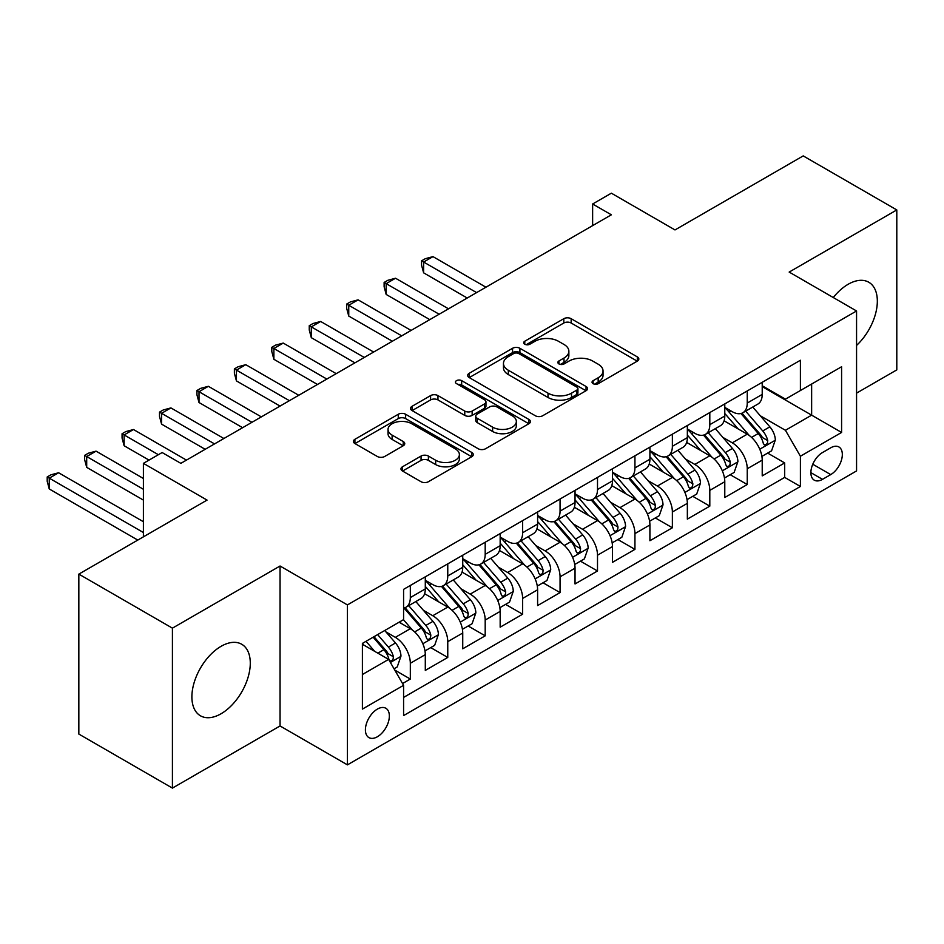 <?xml version="1.0" encoding="UTF-8"?>
<svg xmlns="http://www.w3.org/2000/svg" width="944" height="944" viewBox="0 0 944 944"><rect width="100%" height="100%" fill="white"/><g stroke="black" fill="none" stroke-linecap="round" stroke-linejoin="round"><path stroke-width="1.42" d="M593.115 383.665A3.634 2.1 0 0 0 598.26 383.665L637.306 361.127A5.192 2.997 0 0 0 638.828 359.003A5.192 2.997 0 0 0 637.306 356.879L571.155 318.694A5.192 2.997 0 0 0 563.816 318.694L524.77 341.232A3.634 2.1 0 0 0 523.708 342.719A3.634 2.1 0 0 0 524.77 344.206A3.634 2.1 0 0 0 529.914 344.206L534.965 341.291A16.626 9.605 0 0 1 558.482 341.291L563.993 344.466A16.626 9.605 0 0 1 568.866 351.262A16.626 9.605 0 0 1 563.993 358.047L558.942 360.962A3.634 2.1 0 0 0 557.88 362.449A3.634 2.1 0 0 0 558.942 363.936A3.634 2.1 0 0 0 564.087 363.936L569.138 361.021A16.626 9.605 0 0 1 592.655 361.021L598.166 364.195A16.626 9.605 0 0 1 603.039 370.992A16.626 9.605 0 0 1 598.166 377.777L593.115 380.692A3.634 2.1 0 0 0 592.053 382.178A3.634 2.1 0 0 0 593.115 383.665L593.115 380.692M221.085 713.747A41.3 23.836 120 0 0 248.06 677.355A41.3 23.836 120 0 0 241.735 644.268A41.3 23.836 120 0 0 221.085 646.31A41.3 23.836 120 0 0 194.11 682.701A41.3 23.836 120 0 0 200.447 715.788A41.3 23.836 120 0 0 221.085 713.747M856.562 345.421A41.3 23.836 120 0 0 868.787 282.244A41.3 23.836 120 0 0 848.137 284.286A41.3 23.836 120 0 0 833.281 297.549M377.376 736.768A16.945 9.782 120 0 0 388.444 721.83A16.945 9.782 120 0 0 385.848 708.26A16.945 9.782 120 0 0 377.376 709.097A16.945 9.782 120 0 0 366.319 724.024A16.945 9.782 120 0 0 368.915 737.606A16.945 9.782 120 0 0 377.376 736.768M402.498 466.773A5.192 2.997 0 0 0 400.976 468.897A5.192 2.997 0 0 0 402.498 471.021L421.059 481.723A5.192 2.997 0 0 0 428.399 481.723L471.764 456.695A5.192 2.997 0 0 0 473.286 454.571A5.192 2.997 0 0 0 471.764 452.447L405.625 414.263A5.192 2.997 0 0 0 398.274 414.263L354.909 439.302A5.192 2.997 0 0 0 353.386 441.426A5.192 2.997 0 0 0 354.909 443.538L377.329 456.483A5.192 2.997 0 0 0 384.68 456.483L403.23 445.769A5.192 2.997 0 0 0 404.752 443.645A5.192 2.997 0 0 0 403.23 441.532L392.114 435.113A13.9 8.024 0 0 1 388.043 429.437A13.9 8.024 0 0 1 396.633 422.015A13.9 8.024 0 0 1 411.773 423.762L455.315 448.896A13.9 8.024 0 0 1 459.386 454.571A13.9 8.024 0 0 1 450.807 461.994A13.9 8.024 0 0 1 435.656 460.247L428.399 456.058A5.192 2.997 0 0 0 421.059 456.058L402.498 466.773L402.498 471.021M856.562 393.117L896.8 369.883L896.8 209.934L803.214 155.902L674.995 229.935L611.358 193.19L592.631 203.998L611.358 214.807L180.847 463.351L162.132 452.542L143.405 463.351L143.405 536.841M172.422 628.149L172.422 788.098L280.049 725.96L280.049 566.011L172.422 628.149L78.836 574.117L207.055 500.096L143.405 463.351M280.049 566.011L347.427 604.915L856.562 310.977L856.562 470.926L347.427 764.864L347.427 604.915M896.8 209.934L789.172 272.073L856.562 310.977M535.331 415.749A5.192 2.997 0 0 0 542.682 415.749L586.047 390.722A5.192 2.997 0 0 0 587.569 388.598A5.192 2.997 0 0 0 586.047 386.474L519.896 348.289A5.192 2.997 0 0 0 512.557 348.289L469.192 373.317A5.192 2.997 0 0 0 467.669 375.441A5.192 2.997 0 0 0 469.192 377.565L535.331 415.749M457.97 384.444A3.634 2.1 0 0 1 461.663 384.963L461.663 380.644L528.9 419.466A5.192 2.997 0 0 1 530.422 421.59A5.192 2.997 0 0 1 528.9 423.703L485.546 448.742A5.192 2.997 0 0 1 478.195 448.742L412.056 410.557L412.056 406.309A5.192 2.997 0 0 0 410.534 408.433A5.192 2.997 0 0 0 412.056 410.557M412.056 406.309L430.606 395.595A5.192 2.997 0 0 1 437.957 395.595L464.778 411.088A5.192 2.997 0 0 0 472.13 411.088L484.437 403.973A5.192 2.997 0 0 0 485.959 401.861A5.192 2.997 0 0 0 484.437 399.737L456.518 383.606A3.634 2.1 0 0 1 455.445 382.131A3.634 2.1 0 0 1 457.698 380.184A3.634 2.1 0 0 1 461.663 380.644M172.422 788.098L78.836 734.066L78.836 574.117M402.557 683.539L410.321 679.055L394.793 670.087M385.954 631.914L395.347 637.342A21.181 12.225 60 0 1 410.321 663.278L425.296 654.629L425.296 670.405L447.763 657.437L430.724 647.608M423.384 610.296L432.789 615.724A21.181 12.225 60 0 1 447.763 641.66L462.737 633.023L462.737 648.799L485.192 635.831L468.165 625.99M460.825 588.69L470.218 594.118A21.181 12.225 60 0 1 485.192 620.055L500.167 611.405L500.167 627.182L522.634 614.214L505.595 604.384M498.255 567.073L507.66 572.501A21.181 12.225 60 0 1 522.634 598.437L537.608 589.788L537.608 605.576L560.063 592.608L543.036 582.767M535.696 545.467L545.089 550.883A21.181 12.225 60 0 1 560.063 576.819L575.038 568.182L575.038 583.958L597.505 570.99L580.466 561.161M573.126 523.849L582.531 529.277A21.181 12.225 60 0 1 597.505 555.214L612.479 546.564L612.479 562.341L634.934 549.373L617.907 539.543M610.567 502.232L619.96 507.66A21.181 12.225 60 0 1 634.934 533.596L649.909 524.958L649.909 540.735L672.376 527.767L655.337 517.926M647.997 480.626L657.402 486.054A21.181 12.225 60 0 1 672.376 511.99L687.35 503.341L687.35 519.117L709.805 506.149L692.778 496.32M685.438 459.008L694.831 464.436A21.181 12.225 60 0 1 709.805 490.373L724.78 481.723L724.78 497.5L747.247 484.532L747.247 468.755A21.181 12.225 -120 0 0 732.273 442.819L722.868 437.391M730.208 474.702L747.247 484.532M425.296 654.629A21.181 12.225 -120 0 0 410.321 628.692L399.088 622.214M462.737 633.023A21.181 12.225 -120 0 0 447.763 607.086L424.611 593.717M500.167 611.405A21.181 12.225 -120 0 0 485.192 585.469L462.041 572.099M537.608 589.788A21.181 12.225 -120 0 0 522.634 563.851L499.482 550.494M575.038 568.182A21.181 12.225 -120 0 0 560.063 542.245L536.912 528.876M612.479 546.564A21.181 12.225 -120 0 0 597.505 520.628L574.353 507.258M649.909 524.958A21.181 12.225 -120 0 0 634.934 499.022L611.783 485.653M687.35 503.341A21.181 12.225 -120 0 0 672.376 477.404L649.224 464.035M724.78 481.723A21.181 12.225 -120 0 0 709.805 455.787L686.654 442.429M830.732 447.798L822.495 452.554A16.414 9.475 120 0 0 811.769 467.009A16.414 9.475 120 0 0 814.283 480.166A16.414 9.475 120 0 0 822.495 479.351L830.732 474.596A16.414 9.475 120 0 0 841.446 460.129A16.414 9.475 120 0 0 838.933 446.984A16.414 9.475 120 0 0 830.732 447.798M362.402 674.512L388.609 659.384L403.584 685.32L403.584 715.587L800.406 486.479L800.406 456.223L785.432 430.287L760.309 415.785M403.584 685.32L362.402 709.097L362.402 643.395L403.584 619.618L403.584 589.363L800.406 360.254L800.406 390.521L841.588 366.744L841.588 432.446L800.406 456.223M425.296 580.277L432.789 584.607A21.181 12.225 60 0 0 443.373 585.658L458.347 577.008A21.181 12.225 -120 0 0 462.737 567.309L462.737 555.214M462.737 558.671L470.218 562.99A21.181 12.225 60 0 0 480.815 564.04L495.789 555.391A21.181 12.225 -120 0 0 500.167 545.703L500.167 533.596M500.167 537.053L507.66 541.384A21.181 12.225 60 0 0 518.244 542.422L533.218 533.785A21.181 12.225 -120 0 0 537.608 524.085L537.608 511.978M537.608 515.448L545.089 519.766A21.181 12.225 60 0 0 555.686 520.817L570.66 512.167A21.181 12.225 -120 0 0 575.038 502.479L575.038 490.373M575.038 493.83L582.531 498.149A21.181 12.225 60 0 0 593.115 499.199L608.089 490.55A21.181 12.225 -120 0 0 612.479 480.862L612.479 468.755M612.479 472.212L619.96 476.543A21.181 12.225 60 0 0 630.557 477.593L645.531 468.944A21.181 12.225 -120 0 0 649.909 459.244L649.909 447.149M649.909 450.607L657.402 454.925A21.181 12.225 60 0 0 667.986 455.976L682.96 447.326A21.181 12.225 -120 0 0 687.35 437.638L687.35 425.532M687.35 428.989L694.831 433.308A21.181 12.225 60 0 0 705.428 434.358L720.402 425.72A21.181 12.225 -120 0 0 724.78 416.021L724.78 403.914M403.584 697.427L784.676 477.404L784.676 462.926L762.221 475.894L762.221 460.117A21.181 12.225 -120 0 0 747.247 434.181L724.095 420.812M724.78 407.371L732.273 411.702A21.181 12.225 -120 0 0 742.857 412.752A21.181 12.225 -120 0 0 747.247 403.053L747.247 390.946M742.857 412.752L757.831 404.103A21.181 12.225 -120 0 0 762.221 394.403L762.221 382.308M410.321 585.469L410.321 597.576A21.181 12.225 60 0 1 405.944 607.263A21.181 12.225 60 0 1 403.584 608.125M405.944 607.263L420.918 598.626A21.181 12.225 -120 0 0 425.296 588.926L425.296 576.819M447.763 563.851L447.763 575.958A21.181 12.225 60 0 1 443.373 585.658M485.192 542.245L485.192 554.34A21.181 12.225 60 0 1 480.815 564.04M522.634 520.628L522.634 532.735A21.181 12.225 60 0 1 518.244 542.422M560.063 499.01L560.063 511.117A21.181 12.225 60 0 1 555.686 520.817M597.505 477.404L597.505 489.511A21.181 12.225 60 0 1 593.115 499.199M634.934 455.787L634.934 467.894A21.181 12.225 60 0 1 630.557 477.593M672.376 434.181L672.376 446.276A21.181 12.225 60 0 1 667.986 455.976M709.805 412.563L709.805 424.67A21.181 12.225 60 0 1 705.428 434.358M709.805 490.373L709.805 506.149M672.376 511.99L672.376 527.767M634.934 533.596L634.934 549.373M597.505 555.214L597.505 570.99M560.063 576.819L560.063 592.608M522.634 598.437L522.634 614.214M485.192 620.055L485.192 635.831M447.763 641.66L447.763 657.437M410.321 663.278L410.321 679.055M388.609 659.384L362.402 644.256M785.432 430.287L811.639 415.159L811.639 384.031L841.588 366.744M762.221 386.627L841.588 432.446M762.221 385.766L785.432 399.159L800.406 390.521M280.049 725.96L347.427 764.864M592.631 203.998L592.631 225.604M767.649 453.085L784.676 462.926M784.676 477.404L800.406 486.479M594.567 384.173L598.166 382.096A16.626 9.605 0 0 0 603.039 375.311L603.039 370.992M568.866 351.262L568.866 355.581A16.626 9.605 0 0 1 563.993 362.366L560.394 364.443M637.235 361.163L571.155 323.013A5.192 2.997 0 0 0 563.816 323.013L526.221 344.713M585.976 390.757L519.896 352.608A5.192 2.997 0 0 0 512.557 352.608L469.262 377.6M576.855 390.084A3.634 2.1 0 0 0 577.917 388.598A3.634 2.1 0 0 0 576.855 387.111L518.799 353.587A3.634 2.1 0 0 0 513.654 353.587L508.32 356.667A16.626 9.605 0 0 0 503.459 363.452A16.626 9.605 0 0 0 508.32 370.249L548.016 393.152A16.626 9.605 0 0 0 571.533 393.152L576.855 390.084L576.855 394.403A3.634 2.1 0 0 0 577.917 392.916L577.917 388.598M503.459 363.452L503.459 367.782A16.626 9.605 0 0 0 508.32 374.567L508.32 370.249M576.855 394.403L571.533 397.483A16.626 9.605 0 0 1 548.016 397.483L508.32 374.567M412.127 410.593L430.606 399.914L430.606 395.595M485.959 401.861L485.959 406.18A5.192 2.997 0 0 1 484.437 408.304L472.13 415.407A5.192 2.997 0 0 1 464.778 415.407L437.957 399.914A5.192 2.997 0 0 0 430.606 399.914M461.663 384.963L528.829 423.75M492.615 427.148A13.9 8.024 0 0 0 507.766 428.895A13.9 8.024 0 0 0 516.344 421.484A13.9 8.024 0 0 0 512.273 415.808L496.933 406.947A5.192 2.997 0 0 0 489.582 406.947L477.275 414.05A5.192 2.997 0 0 0 475.752 416.174A5.192 2.997 0 0 0 477.275 418.298L492.615 427.148L492.615 431.479A13.9 8.024 0 0 0 507.766 433.213A13.9 8.024 0 0 0 516.344 425.803L516.344 421.484M475.752 416.174L475.752 420.493A5.192 2.997 0 0 0 477.275 422.617L477.275 418.298M492.615 431.479L477.275 422.617M459.386 454.571L459.386 458.902A13.9 8.024 0 0 1 450.807 466.312A13.9 8.024 0 0 1 435.656 464.566L428.399 460.377A5.192 2.997 0 0 0 421.059 460.377L402.569 471.056M388.043 429.437L388.043 433.756A13.9 8.024 0 0 0 392.114 439.432L392.114 435.113M403.159 445.804L392.114 439.432M471.693 456.731L405.625 418.593A5.192 2.997 0 0 0 398.274 418.593L354.979 443.586M761.902 456.4L771.578 450.819L775.319 440.01A14.03 8.095 -120 0 0 769.856 426.841L752.757 407.041M749.324 435.55L729.039 412.056A40.498 23.388 -120 0 0 724.78 407.607M738.196 428.954L726.856 415.82A33.618 19.411 -120 0 0 724.78 413.566M485.948 287.212L432.977 256.626L423.62 262.031L423.62 272.84L467.221 298.009M740.946 413.507L758.256 433.544A14.03 8.095 60 0 1 763.259 443.208L764.274 444.872L766.174 444.6L767.437 443.055L767.743 440.612A14.03 8.095 -120 0 0 762.74 430.948L745.642 411.147M741.972 413.177L760.557 434.7A7.151 4.13 60 0 1 762.363 437.497L767.743 440.612M423.62 272.84L421.555 265.158L421.555 260.839L476.59 292.605M421.555 260.839L425.296 258.68L432.977 256.626M724.473 478.018L734.137 472.437L737.889 461.628A14.03 8.095 -120 0 0 732.426 448.447L715.316 428.647M711.894 457.156L691.61 433.674A40.498 23.388 -120 0 0 687.35 429.225M700.767 450.571L689.415 437.438A33.618 19.411 -120 0 0 687.35 435.172M448.506 308.818L395.536 278.232L386.179 283.637L386.179 294.445L429.791 319.627M703.516 435.125L720.815 455.15A14.03 8.095 60 0 1 725.818 464.814L726.845 466.478L728.733 466.218L730.007 464.672L730.314 462.218A14.03 8.095 -120 0 0 725.311 452.554L708.201 432.753M704.531 434.795L723.128 456.318A7.151 4.13 60 0 1 724.921 459.114L730.314 462.218M386.179 294.445L384.125 286.775L384.125 282.457L439.149 314.222M384.125 282.457L387.866 280.297L395.536 278.232M687.031 499.636L696.707 494.042L700.448 483.234A14.03 8.095 -120 0 0 694.985 470.065L677.886 450.264M674.453 478.773L654.168 455.291A40.498 23.388 -120 0 0 649.909 450.831M663.325 472.177L651.985 459.044A33.618 19.411 -120 0 0 649.909 456.79M411.077 330.435L358.106 299.85L348.749 305.254L348.749 316.063L392.35 341.244M666.075 456.731L683.385 476.767A14.03 8.095 60 0 1 688.388 486.431L689.403 488.095L691.303 487.824L692.566 486.29L692.872 483.835A14.03 8.095 -120 0 0 687.869 474.171L670.771 454.371M667.101 456.412L685.686 477.935A7.151 4.13 60 0 1 687.492 480.732L692.872 483.835M348.749 316.063L346.684 308.393L346.684 304.062L401.707 335.84M346.684 304.062L350.425 301.903L358.106 299.85M649.602 521.241L659.266 515.66L663.018 504.851A14.03 8.095 -120 0 0 657.555 491.682L640.445 471.87M637.023 500.391L616.739 476.897A40.498 23.388 -120 0 0 612.479 472.448M625.896 493.795L614.544 480.661A33.618 19.411 -120 0 0 612.479 478.396M373.635 352.041L320.665 321.467L311.308 326.872L311.308 337.669L354.92 362.85M628.645 478.348L645.944 498.373A14.03 8.095 60 0 1 650.947 508.049L651.962 509.701L653.862 509.441L655.136 507.896L655.443 505.453A14.03 8.095 -120 0 0 650.44 495.789L633.33 475.977M629.66 478.018L648.257 499.541A7.151 4.13 60 0 1 650.05 502.338L655.443 505.453M311.308 337.669L309.254 329.999L309.254 325.68L364.278 357.446M309.254 325.68L312.995 323.521L320.665 321.467M612.16 542.859L621.836 537.278L625.577 526.469A14.03 8.095 -120 0 0 620.114 513.288L603.015 493.488M599.582 521.997L579.297 498.515A40.498 23.388 -120 0 0 575.038 494.066M588.454 515.412L577.114 502.267A33.618 19.411 -120 0 0 575.038 500.013M336.206 373.659L283.235 343.073L273.878 348.478L273.878 359.286L317.479 384.468M591.204 499.966L608.514 519.991A14.03 8.095 60 0 1 613.517 529.655L614.532 531.319L616.432 531.047L617.695 529.513L618.001 527.059A14.03 8.095 -120 0 0 612.998 517.395L595.9 497.594M592.23 499.636L610.815 521.159A7.151 4.13 60 0 1 612.621 523.955L618.001 527.059M273.878 359.286L271.813 351.616L271.813 347.298L326.836 379.063M271.813 347.298L275.554 345.126L283.235 343.073M574.731 564.477L584.395 558.883L588.147 548.075A14.03 8.095 -120 0 0 582.684 534.906L565.574 515.105M562.152 543.614L541.868 520.132A40.498 23.388 -120 0 0 537.608 515.672M551.025 537.018L539.673 523.885A33.618 19.411 -120 0 0 537.608 521.631M298.764 395.276L245.794 364.691L236.437 370.095L236.437 380.904L280.049 406.085M553.774 521.572L571.073 541.608A14.03 8.095 60 0 1 576.076 551.272L577.091 552.936L578.991 552.665L580.265 551.119L580.572 548.676A14.03 8.095 -120 0 0 575.569 539.012L558.459 519.212M554.789 521.253L573.386 542.776A7.151 4.13 60 0 1 575.179 545.561L580.572 548.676M236.437 380.904L234.383 373.234L234.383 368.903L289.407 400.681M234.383 368.903L238.124 366.744L245.794 364.691M537.289 586.082L546.965 580.501L550.706 569.692A14.03 8.095 -120 0 0 545.243 556.523L528.144 536.711M524.711 565.22L504.426 541.738A40.498 23.388 -120 0 0 500.167 537.289M513.583 558.636L502.243 545.502A33.618 19.411 -120 0 0 500.167 543.237M261.335 416.882L208.364 386.308L199.007 391.713L199.007 402.51L242.608 427.691M516.333 543.189L533.643 563.214A14.03 8.095 60 0 1 538.635 572.878L539.661 574.542L541.561 574.282L542.824 572.737L543.13 570.294A14.03 8.095 -120 0 0 538.127 560.63L521.029 540.818M517.359 542.859L535.944 564.382A7.151 4.13 60 0 1 537.75 567.179L543.13 570.294M199.007 402.51L196.942 394.84L196.942 390.521L251.965 422.287M196.942 390.521L200.683 388.362L208.364 386.308M499.86 607.7L509.524 602.107L513.276 591.31A14.03 8.095 -120 0 0 507.813 578.129L490.703 558.329M487.281 586.838L466.997 563.356A40.498 23.388 -120 0 0 462.737 558.895M476.154 580.253L464.802 567.108A33.618 19.411 -120 0 0 462.737 564.854M223.893 438.5L170.923 407.914L161.566 413.319L161.566 424.127L205.178 449.309M478.903 564.807L496.202 584.832A14.03 8.095 60 0 1 501.205 594.496L502.22 596.16L504.12 595.888L505.394 594.354L505.701 591.9A14.03 8.095 -120 0 0 500.698 582.236L483.588 562.435M479.918 564.477L498.515 586A7.151 4.13 60 0 1 500.308 588.796L505.701 591.9M161.566 424.127L159.512 416.457L159.512 412.127L214.536 443.904M159.512 412.127L163.253 409.967L170.923 407.914M462.418 629.306L472.094 623.724L475.835 612.916A14.03 8.095 -120 0 0 470.372 599.747L453.273 579.946M449.84 608.455L429.555 584.961A40.498 23.388 -120 0 0 425.296 580.513M438.712 601.859L427.372 588.726A33.618 19.411 -120 0 0 425.296 586.472M186.464 460.117L133.493 429.532L124.124 434.936L124.124 445.745L149.022 460.117M441.462 586.413L458.772 606.449A14.03 8.095 60 0 1 463.764 616.113L464.79 617.777L466.69 617.506L467.953 615.96L468.259 613.517A14.03 8.095 -120 0 0 463.256 603.853L446.158 584.053M442.488 586.082L461.073 607.606A7.151 4.13 60 0 1 462.879 610.402L468.259 613.517M124.124 445.745L122.071 438.063L122.071 433.744L158.38 454.713M122.071 433.744L125.812 431.585L133.493 429.532M424.989 650.923L434.653 645.342L438.405 634.533A14.03 8.095 -120 0 0 432.942 621.353L415.832 601.552M412.41 630.061L403.454 619.701M401.283 623.477L399.819 621.789M143.405 478.49L96.052 451.149L86.695 456.542L86.695 467.351L143.405 500.096M404.032 608.03L421.331 628.055A14.03 8.095 60 0 1 426.334 637.719L427.349 639.383L429.249 639.123L430.523 637.578L430.83 635.135A14.03 8.095 -120 0 0 425.827 625.459L408.717 605.659M405.047 607.7L423.644 629.223A7.151 4.13 60 0 1 425.437 632.02L430.83 635.135M86.695 467.351L84.641 459.681L84.641 455.362L143.405 489.287M84.641 455.362L88.382 453.203L96.052 451.149M394.037 668.789L397.223 666.948L400.964 656.139A14.03 8.095 -120 0 0 395.501 642.97L384.727 630.498M374.685 651.348L366.012 641.306M363.841 645.082L362.402 643.419M143.405 521.713L58.622 472.755L49.253 478.16L49.253 488.968L137.789 540.086M373.128 637.2L383.901 649.673A14.03 8.095 60 0 1 388.893 659.337L389.919 661.001L391.819 660.729L393.082 659.195L393.388 656.741A14.03 8.095 -120 0 0 388.385 647.077L377.624 634.604M373.989 636.704L386.202 650.841A7.151 4.13 60 0 1 388.008 653.637L393.388 656.741M49.253 488.968L47.2 481.298L47.2 476.968L143.405 532.522M47.2 476.968L50.941 474.808L58.622 472.755M395.347 637.342L410.321 628.692M432.789 615.724L447.763 607.086M470.218 594.118L485.192 585.469M507.66 572.501L522.634 563.851M545.089 550.883L560.063 542.245M582.531 529.277L597.505 520.628M619.96 507.66L634.934 499.022M657.402 486.054L672.376 477.404M694.831 464.436L709.805 455.787M732.273 442.819L747.247 434.181M747.247 403.053L762.221 394.403M410.321 597.576L425.296 588.926M447.763 575.958L462.737 567.309M485.192 554.34L500.167 545.703M522.634 532.735L537.608 524.085M560.063 511.117L575.038 502.479M597.505 489.511L612.479 480.862M634.934 467.894L649.909 459.244M672.376 446.276L687.35 437.638M709.805 424.67L724.78 416.021M747.247 468.755L762.221 460.117M812.772 464.236L830.732 474.596M810.884 472.649L822.495 479.351M598.166 382.096L598.166 377.777M558.942 363.936L558.942 360.962M563.993 362.366L563.993 358.047M524.77 344.206L524.77 341.232M563.816 323.013L563.816 318.694M571.155 323.013L571.155 318.694M637.306 361.127L637.306 356.879M469.192 377.565L469.192 373.317M512.557 352.608L512.557 348.289M519.896 352.608L519.896 348.289M586.047 390.722L586.047 386.474M548.016 397.483L548.016 393.152M571.533 397.483L571.533 393.152M437.957 399.914L437.957 395.595M464.778 415.407L464.778 411.088M472.13 415.407L472.13 411.088M484.437 408.304L484.437 403.973M528.9 423.703L528.9 419.466M421.059 460.377L421.059 456.058M428.399 460.377L428.399 456.058M435.656 464.566L435.656 460.247M403.23 445.769L403.23 441.532M354.909 443.538L354.909 439.302M398.274 418.593L398.274 414.263M405.625 418.593L405.625 414.263M471.764 456.695L471.764 452.447M759.767 449.214L775.225 440.282M729.039 412.056L730.963 410.947M762.74 430.948L769.856 426.841M751.566 437.402L758.256 433.544M722.325 470.82L737.795 461.899M691.61 433.674L693.533 432.564M725.311 452.554L732.426 448.447M714.124 459.02L720.815 455.15M684.896 492.438L700.354 483.505M654.168 455.291L656.092 454.17M687.869 474.171L694.985 470.065M676.695 480.626L683.385 476.767M647.454 514.055L662.924 505.123M616.739 476.897L618.662 475.788M650.44 495.789L657.555 491.682M639.253 502.243L645.944 498.373M610.025 535.661L625.483 526.74M579.297 498.515L581.221 497.405M612.998 517.395L620.114 513.288M601.824 523.861L608.514 519.991M572.583 557.279L588.053 548.346M541.868 520.132L543.791 519.011M575.569 539.012L582.684 534.906M564.382 545.467L571.073 541.608M535.154 578.884L550.612 569.964M504.426 541.738L506.35 540.629M538.127 560.63L545.243 556.523M526.953 567.084L533.643 563.214M497.712 600.502L513.182 591.581M466.997 563.356L468.92 562.235M500.698 582.236L507.813 578.129M489.511 588.69L496.202 584.832M460.283 622.12L475.741 613.187M429.555 584.961L431.479 583.852M463.256 603.853L470.372 599.747M452.082 610.308L458.772 606.449M422.841 643.725L438.311 634.805M425.827 625.459L432.942 621.353M414.64 631.925L421.331 628.055M390.391 662.464L400.87 656.41M388.385 647.077L395.501 642.97M377.836 653.165L383.901 649.673"/></g></svg>
